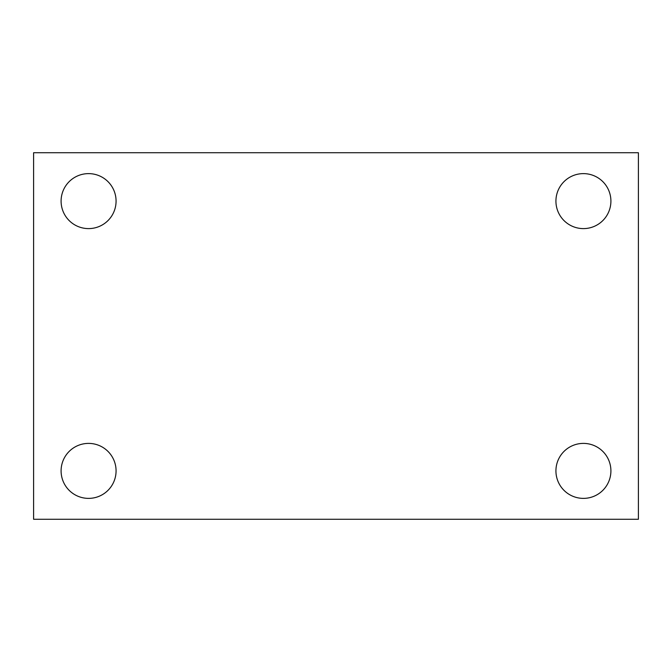 <?xml version="1.0" encoding="UTF-8"?>
<svg xmlns="http://www.w3.org/2000/svg" width="672" height="672" viewBox="0 0 672 672"><rect width="100%" height="100%" fill="white"/><g stroke="black" fill="none" stroke-linecap="round" stroke-linejoin="round"><path stroke-width="1.01" d="M33.6 152.729L638.4 152.729L638.4 519.271L33.6 519.271L33.6 152.729M88.578 443.394A27.493 27.493 0 0 1 116.071 470.887A27.493 27.493 0 0 1 88.578 498.38A27.493 27.493 0 0 1 61.093 470.887A27.493 27.493 0 0 1 88.578 443.394M583.422 443.394A27.493 27.493 0 0 1 610.907 470.887A27.493 27.493 0 0 1 583.422 498.38A27.493 27.493 0 0 1 555.929 470.887A27.493 27.493 0 0 1 583.422 443.394M583.422 173.62A27.493 27.493 0 0 1 610.907 201.113A27.493 27.493 0 0 1 583.422 228.606A27.493 27.493 0 0 1 555.929 201.113A27.493 27.493 0 0 1 583.422 173.62M88.578 173.62A27.493 27.493 0 0 1 116.071 201.113A27.493 27.493 0 0 1 88.578 228.606A27.493 27.493 0 0 1 61.093 201.113A27.493 27.493 0 0 1 88.578 173.62"/></g></svg>
